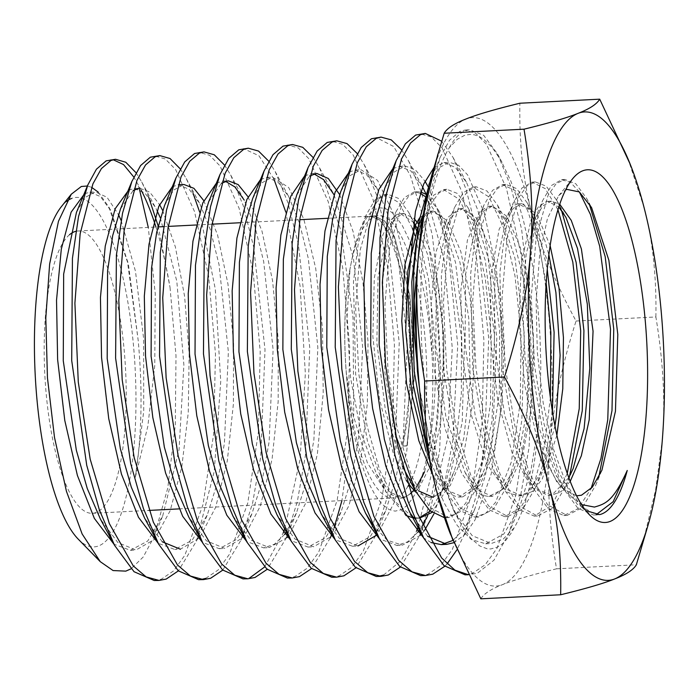 <?xml version="1.0" encoding="UTF-8"?>
<svg xmlns="http://www.w3.org/2000/svg" width="698" height="698" viewBox="0 0 698 698"><rect width="100%" height="100%" fill="white"/><g stroke="black" fill="none" stroke-linecap="round" stroke-linejoin="round"><path stroke-width="0.52" stroke-dasharray="3.49 2.62" d="M407.99 486.314A141.336 40.44 -92.9 0 1 396.839 497.15A141.336 40.44 -92.9 0 1 392.974 498.006A141.336 40.44 -92.9 0 1 345.798 365.726A141.336 40.44 -92.9 0 1 374.756 216.563A141.336 40.44 -92.9 0 1 378.621 215.699A141.336 40.44 -92.9 0 1 423.747 324.928A141.336 40.44 -92.9 0 1 409.072 484.473M370.935 216.808L374.494 215.918L384.746 221.022L394.649 236.945L409.944 295.455L414.804 373.081L406.934 445.935L402.833 446.144L410.18 390.103L409.569 327.746L401.516 271.129L388.001 231.335L379.468 219.748L370.778 216.101L367.244 216.999L374.433 215.935L384.659 221.022L394.536 236.927L409.77 295.35L414.577 373.002L406.934 445.935M69.626 234.624A141.336 40.44 87.1 0 0 45.798 389.214A141.336 40.44 87.1 0 0 92.372 513.3A141.336 40.44 87.1 0 0 96.237 512.445A141.336 40.44 87.1 0 0 125.195 363.274A141.336 40.44 87.1 0 0 78.019 230.994A141.336 40.44 87.1 0 0 75.812 231.317M465.016 574.812L472.398 573.433L485.223 564.726L496.993 548.305L515.927 495.004L526.868 421.208L528.622 337.527L521.345 256.035L506.46 188.373L486.506 144.32L475.626 133.257L464.728 130.133L459.869 131.39L449.512 140.237L440.264 157.12L429.218 196.539L422.752 249.43A222.679 63.719 -92.9 0 1 449.32 147.697L457.338 139.234L464.947 135.159L470.792 134.356L474.527 134.845L479.386 136.625L483.522 139.146L492.291 147.618L501.059 160.575L510.831 181.114L517.131 198.572L523.517 220.786L529.337 246.778L533.909 273.695L537.643 304.511L539.903 334.7L540.819 363.859L540.139 400.46L538.612 422.587C535.087 471.246 526.946 506.312 514.173 527.784L511.337 532.862L505.465 540.819L502.412 543.803L497.517 547.101L490.677 548.968L487.178 548.794L479.657 545.915L470.548 537.966L461.692 525.376L452.95 507.69L445.324 487.091L438.126 461.736L432.254 434.714L427.403 404.997L423.895 374.835L421.688 344.986L420.606 310.575L421.069 277.935L422.752 249.43M449.32 147.697C454.058 138.972 459.179 133.405 464.676 130.988L469.553 129.723L483.679 135.299L497.561 153.996L510.727 186.165L521.615 229.206L533.455 336.139L529.075 447.305L520.691 495.301L508.659 533.918L493.966 560.197L477.24 573.346L468.349 574.707M141.301 190.38A210.779 60.316 87.1 0 0 137.646 183.801L133.815 177.056M113.137 159.702L110.712 159.685M136.014 172.711L141.738 181.995L148.657 196.993M158.123 225.908L170.033 287.367A210.779 60.316 87.1 0 0 155.933 227.033M154.214 580.509L161.299 579.2L173.601 570.885L184.9 555.207L203.101 504.314L213.658 433.877L215.464 353.999L208.632 276.164L194.541 211.599L175.617 169.535L165.304 158.987L154.965 155.994M180.258 168.872L186.192 178.461L193.137 193.468M199.602 211.904L215.289 288.989L220.725 381.44L214.234 471.281L196.452 541.081L178.365 570.877M205.744 578.372L218.125 570.004L229.485 554.229L247.781 502.996L258.4 432.062L260.197 351.67L253.313 273.328L239.109 208.283L220.036 165.941L209.636 155.314L199.218 152.295M224.503 165.042L230.654 174.928L243.262 205.709L253.697 246.996L265.013 349.689L260.755 456.579L252.667 502.778L241.072 540.016L222.767 570.118M264.621 566.977L283.222 532.932M284.644 528.979L300.07 459.38L305.349 373.552L300.096 286.075L285.709 211.826M273.948 179.15L258.941 155.75L243.471 148.604M268.747 161.212L275.143 171.446L287.846 202.472L298.351 244.073L309.755 347.517L305.471 455.061L297.331 501.583L285.656 539.022L267.168 569.35M287.41 578.066L294.635 576.731L307.137 568.259L318.637 552.275L337.151 500.387L347.883 428.485L349.672 346.976L342.648 267.543L328.217 201.643L308.848 158.725L298.299 147.959L287.724 144.905M313.001 157.382L319.632 167.965L340.633 229.834L353.031 317.852L353.729 414.507L341.933 500.606M334.141 527.749L331.943 533.761M330.259 537.984L311.57 568.591M331.82 577.255L339.071 575.902L351.67 567.361L363.239 551.272L381.85 499.009L392.634 426.644L394.414 344.629L387.329 264.708L372.784 198.345L353.275 155.139L342.631 144.285L331.969 141.214M357.245 153.56L364.086 164.431L376.981 195.902L387.652 238.07L399.23 342.884L394.92 451.911L386.683 499.009L374.87 536.945L355.971 567.823M383.516 575.082L401.28 560.503L416.61 530.969M417.945 527.356L430.797 476.961L438.082 415.136L439.312 347.717L434.584 281.215L424.559 221.964L410.407 175.599L393.698 146.536L376.231 137.515M401.49 149.738L408.583 160.959L421.557 192.648L432.306 235.113L443.972 340.685L439.627 450.437L431.347 497.831L419.454 535.977L400.373 567.055M420.615 575.632L427.961 574.262L440.7 565.607L452.409 549.3L471.229 496.357L482.117 423.014L483.889 339.882L476.664 258.888L461.893 191.68L442.087 147.915L431.303 136.939L420.484 133.824M441.694 141.197L453.063 157.469L466.142 189.411L476.961 232.164L488.713 338.399L484.368 448.788L476.027 496.505L464.074 534.895L456.911 549.823M447.069 563.897L444.774 566.287M198.607 579.698L201.015 579.523M243.017 578.886L250.189 577.551M376.205 576.443L378.613 576.269M78.246 539.161A174.954 50.064 87.1 0 0 98.863 545.819A174.954 50.064 87.1 0 0 134.103 352.76A174.954 50.064 87.1 0 0 71.528 198.476M87.39 185.991L91.525 187.282M98.191 192.081L108.862 207.027L127.516 262.125L138.143 339.978C142.785 390.103 141.834 435.875 135.316 477.284L147.845 426.199L154.755 365.551L155.235 293.526L148.281 227.417M139.487 189.472L137.646 183.801M170.033 287.367L176.001 355.683L175.303 425.23L167.773 488.033L154.084 536.71L143.238 556.978L131.041 568.844M585.779 510.596L581.513 506.957L566.314 484.098L553.156 448.369L543.192 402.99L537.329 352.237L536.116 301.161L539.624 255.067L547.415 218.649L558.653 195.693L565.598 189.943M412.527 517.044L395.338 501.714L379.668 470.182L367.087 425.954L358.816 373.936L355.614 307.609L360.308 249.483L371.781 209.409L379.38 198.433L387.748 194.21L398.261 198.311L408.592 212.175L413.329 222.2M416.575 230.663L428.476 278.903L434.81 338.704C436.869 383.028 434.191 422.77 426.757 457.923L422.936 473.419L418.128 487.344L413.312 497.177L407.449 505.151L401.612 509.645L395.094 511.145L389.056 509.549L381.946 504.087L375.105 495.004L369.966 485.433L364.164 471.255L359.217 455.541L354.558 436.302L350.885 416.148L348.311 396.857L346.199 372.278C343.355 333.618 344.638 299.006 350.064 268.451L354.279 247.589L360.124 229.659L367.148 216.773L370.324 213.047L375.507 209.252L380.829 207.882L384.86 208.397L388.908 210.203L393.812 214.12L402.083 225.096L410.459 242.52M411.942 246.411L419.28 270.117L425.483 298.892L429.165 323.54L432.141 355.457L431.573 338.879L425.754 282.245L414.9 235.505M412.352 228.167L398.863 202.516L384.546 194.472L374.861 200.047L366.319 214.679L358.249 243.462L353.467 281.913L355.64 374.084L367.427 441.014L386.038 491.802L405.913 515.49M419.969 239.466L431.408 203.057L438.737 193.119L446.755 189.28L457.443 193.468L467.939 207.576L485.293 260.494L494.463 335.485L492.038 421.182L476.76 487.972L463.69 509.889L448.666 517.654L429.628 507.21L411.837 476.464L397.432 429.488L388.105 372.54L384.903 305.794L389.632 247.328L401.184 207.036L408.819 195.99L417.256 191.741L420.693 191.985M425.457 194.079L438.248 209.845L455.515 262.465L464.641 337.099L462.216 422.281L447.008 488.713L431.914 512.515M430.238 511.111L445.01 485.677L455.75 444.792L461.378 393.279L461.404 337.274L448.587 246.918L437.498 215.001L424.777 196.269M420.275 193.233L414.045 192.011L404.299 197.621L395.687 212.367L387.565 241.334L382.757 280.02L384.93 372.688L395.251 433.886M444.46 517.707L456.003 513.903L465.802 503.092L481.611 462.687L490.485 403.444L491.226 335.659L485.215 277.734L474.012 230.157L459.389 199.375L443.553 189.551L433.763 195.161L425.099 209.941L423.311 214.626M552.467 411.637L546.133 453.456L536.256 486.558L523.038 508.72L507.847 516.564L488.6 505.98L470.644 474.876L456.099 427.368L446.676 369.739L443.448 302.225L448.256 243.096L459.956 202.298L467.721 191.121L476.254 186.82L487.03 191.034L497.595 205.256L515.045 258.478L524.285 333.88L521.868 420.056L515.665 457.373L506.53 487.221L493.381 509.296L478.261 517.113L460.479 508.074L443.649 481.245L429.514 439.705L419.489 388.236M425.457 436.433L445.001 490.554L459.773 510.535L475.033 517.166L485.66 513.335L495.501 502.473L511.398 461.832L520.307 402.257L521.04 334.054L514.984 275.78L503.72 227.941L488.993 196.958L473.052 187.09L463.184 192.744L454.477 207.629L446.214 236.927L441.337 276.076L443.483 369.896L455.48 438.143L474.431 489.848L489.289 509.959L504.654 516.625L520.656 507.865L534.371 483.234L544.58 445.176L550.39 397.563M569.507 476.394L565.956 485.965L552.685 508.161L537.451 516.023L518.117 505.387L500.047 474.082L485.424 426.295L475.949 368.343L472.721 300.445L477.572 240.941L489.359 199.925L497.168 188.678L505.753 184.359L516.581 188.582L527.208 202.865L538.402 231.012L547.258 269.262M546.185 283.109L538.193 242.075L527.531 210.36L515.272 190.65L502.56 184.621L492.605 190.336L483.819 205.36L475.53 234.833L470.618 274.192L472.773 368.5L484.822 437.105L503.851 489.106L518.788 509.357L534.249 516.084L552.354 504.837L567.282 473.375M598.797 477.013L595.691 485.258L582.368 507.577L567.064 515.482L547.616 504.794L529.45 473.314L514.749 425.23L505.239 366.947L502.002 298.639L506.896 238.812L518.762 197.543L526.606 186.244L535.261 181.89L546.15 186.139L556.847 200.483L561.48 210.238M557.946 209.732L545.251 188.635L532.05 182.161L522.017 187.945L513.161 203.101L504.837 232.748L499.899 272.325L502.063 367.104L514.182 436.163L533.333 488.478L548.331 508.798L563.836 515.543L578.276 508.528L591.014 488.705M599.599 514.609L596.598 514.941L577.072 504.139L558.836 472.476L544.074 424.14L534.528 365.551L531.283 296.868L536.212 236.692L548.148 195.187L556.044 183.81L564.761 179.43L575.737 183.714L586.529 198.206L589.042 203.205M579.384 191.959L570.493 182.405L561.55 179.7L551.481 185.485L542.564 200.71L534.171 230.514L529.197 270.318L531.344 365.708L543.533 435.203L562.806 487.823L577.848 508.214L593.405 515.002L596.075 514.731M419.07 518.195L414.115 517.558M414.385 518.221L419.097 517.855M450.393 533.918A234.519 67.104 87.1 0 0 502.49 584.645A234.519 67.104 87.1 0 0 550.103 445.743A234.519 67.104 87.1 0 0 531.78 212.951C523.134 180.669 519.172 144.093 519.879 103.234M480.826 598.823C483.723 593.841 490.947 589.112 502.49 584.645C513.396 580.213 531.414 574.934 556.524 568.818C549.029 523.535 546.892 482.51 550.103 445.743C552.685 409.011 561.332 367.436 576.051 321.028C554.552 281.294 539.798 245.268 531.78 212.951A234.519 67.104 -92.9 0 0 465.845 119.061A234.519 67.104 87.1 0 0 432.097 174.16M576.051 321.028L655.884 316.962C663.379 362.253 665.517 403.278 662.315 440.037L655.64 489.804L642.666 543.951M627.772 158.149L643.992 207.245C652.63 239.527 656.6 276.103 655.884 316.962M556.524 568.818L636.358 564.761M576.609 495.833L563.173 488.844L556.664 481.585L538.027 442.593L524.756 385.418L518.998 321.08L521.441 261.951L531.222 219.39L538.193 207.07L546.045 201.582L547.755 201.338L558.801 206.992M568.818 477.676L552.415 494.516L548.035 495.406L531.719 487.527L512.411 453.979L497.805 400.338L490.293 336.951L490.921 276.007L499.149 229.223L513.004 205.596L518.248 203.807L529.424 209.636L536.273 219.696L544.841 240.583L548.846 254.718M554.954 425.763L543.489 469.082L527.191 492.779L518.413 495.938L506.792 492.081L486.986 464.222L471.176 414.586L461.989 352.752L460.793 290.612L467.407 240.112L480.145 210.962L488.775 206.276L496.173 208.754L506.652 222.077L512.009 233.9L524.207 281.573L530.035 342.631L527.985 405.346L518.056 457.714L513.754 469.754L501.766 489.708L488.775 496.487L481.838 495.222L471.578 487.518L461.71 473.253L444.844 428.057L434.086 368.352L431.076 305.628L435.997 251.952L447.505 217.636L459.284 208.728L462.975 209.269L477.004 224.416L479.037 228.447L492.212 271.496L499.576 330.137L499.314 393.131L491.104 448.404L483.993 470.496L476.106 485.363L459.171 497.037L456.824 496.967L446.589 492.352L436.555 481.027L432.699 474.719M419.611 217.846L429.759 211.189L437.96 214.347L447.313 226.676L459.965 262.352L468.742 318.052L470.243 380.715L463.777 438.309L454.241 471.229L450.184 479.823L441.372 491.889L431.704 497.316L429.619 497.578L416.008 492.073M406.245 480.39L392.974 452.243L379.372 398.41L372.854 336.357L374.294 278.022L382.984 234.615L389.449 221.283L396.857 214.469L400.224 213.658L413.347 222.112M417.404 228.543L427.49 254.238L437.576 306.501L440.77 368.221L436.067 427.569L424.524 471.883L418.128 487.344M416.523 486.846L413.931 490.144M410.302 493.722L406.437 496.313L400.015 498.11L386.413 492.596L367.357 462.765L352.516 412.614L346.199 372.278M562.553 488.225C550.556 475.233 540.906 450.001 533.586 412.518L525.079 358.702L522.558 303.342L526.126 254.412L535.008 218.971L542.73 205.919L551.446 201.146L559.717 204.226M570.214 481.367L561.323 491.453L551.734 495.214L537.573 489.377L523.884 470.923L504.698 415.519L494.367 343.015L494.934 272.176L505.622 221.336L513.283 208.353L521.947 203.624L536.753 214.138L550.129 245.574M556.882 435.255L542.18 479.221L532.591 491.296L522.104 495.755L508.022 489.935L494.411 471.569L475.338 416.479L465.077 344.428L465.653 274.078L476.272 223.622L483.871 210.744L492.465 206.084L507.053 216.415L520.254 247.24L529.782 293.875L533.9 349.218L531.71 404.857L523.273 452.33L509.592 484.429L492.465 496.295L478.496 490.502L464.99 472.302L446.013 417.544L435.805 345.92L436.363 275.998L446.921 225.89L454.459 213.152L462.983 208.545L477.458 218.832L490.554 249.474L499.995 295.804L504.069 350.78L501.879 406.035L493.486 453.177L479.884 485.058L462.87 496.854L448.98 491.087L435.561 473.017L426.05 451.187M417.544 228.202L425.012 215.603L433.449 210.997L447.819 221.187L460.82 251.585L470.19 297.584L474.239 352.167L472.066 407.056L463.725 453.909L450.219 485.616L433.31 497.395L429.619 497.578M418.617 490.912L406.088 473.645M402.458 466.334L385.514 411.201L376.868 342.805L378.028 277.42L388.14 230.602L395.548 218.055L403.924 213.466L414.019 218.369M418.512 224.032L429.872 249.744L438.658 287.742L443.649 333.609L444.094 382.042L439.757 427.412L430.945 464.458L418.512 488.897L403.714 497.927L389.92 492.238L376.606 474.265L361.014 432.716L350.632 378.29L346.88 320.251L350.064 268.451M533.586 412.518L556.062 475.312L571.679 497.255L581.565 504.602M426.757 457.923A161.997 46.356 87.1 0 0 432.141 355.457M66.589 201.382A174.954 50.064 87.1 0 0 61.337 206.695M402.833 446.144L406.637 445.717M367.244 216.999L370.743 216.127L379.721 219.992L388.027 231.387L394.841 247.232L406.088 295.594L410.904 355.806L407.972 416.296L402.947 445.909M538.612 422.587L531.047 469.815L519.565 507.551L503.799 534.04L485.677 543.803L471.403 539.554L457.295 525.585L443.98 502.647L432.079 471.927M433.999 167.52L443.928 162.59L455.375 167.398L466.639 182.667L477.746 209.941L486.934 246.647L496.802 338.242L492.762 433.79L485.424 475.19L474.954 508.615L464.615 528.229L452.993 540.409M431.111 542.582L423.599 537.853M392.861 168.689L399.657 166.29L411.009 171.036L422.543 186.881M425.693 193.337L444.024 259.089L452.26 347.97L447.601 438.728L429.872 510.779M429.366 511.957L427.717 515.613M422.412 525.533L419.411 530.079M417.77 532.277L407.623 541.84L396.857 545.435L379.363 538.76M349.157 172.048L355.413 169.989L366.633 174.692L377.67 189.638L388.594 216.45L397.624 252.563L407.318 342.744L403.331 436.861L396.089 477.676L385.758 510.648L370.272 536.657L352.464 546.246L335.119 539.659M304.625 175.94L311.151 173.68L313.943 173.872M334.063 194.794L353.415 257.841L362.637 346.862L358.493 439.295L351.321 479.334L341.139 511.713L325.748 537.547L308.045 547.058L290.883 540.557M260.511 179.561L266.889 177.379L277.9 181.986L288.728 196.662L299.459 223.037L308.333 258.583L317.843 347.351L313.873 440.045L306.727 480.259L296.537 512.742L286.311 532.077M284.557 534.476L274.419 544.213L263.652 547.878L246.647 541.465M216.389 183.19L222.645 181.07L225.437 181.271M230.689 174.997L244.239 200.143L254.875 226.274L263.67 261.506L273.101 349.567L269.158 441.564L262.064 481.472L251.943 513.745L236.744 539.275L219.259 548.689L202.403 542.363M172.275 186.82L178.383 184.761L189.167 189.289L199.768 203.668L210.316 229.59L219.032 264.533L228.368 351.897L224.433 443.169L217.383 482.78L207.332 514.801L192.22 540.165L174.832 549.5L158.167 543.271M128.65 190.144L134.121 188.46L144.8 192.927L155.296 207.166L157.111 210.7M160.287 217.767L176.812 281.172L183.879 364.862L179.072 449.573L162.73 515.839L147.714 541.037L130.439 550.321L113.922 544.17M84.554 193.765L89.876 192.159L100.425 196.583L110.808 210.639L128.353 263.722L138.143 339.978M514.173 527.784L503.084 539.24L491.218 543.524L472.197 535.663L453.831 510.936L433.859 459.232L419.838 391.936M429.916 182.23L439.147 167.625L449.468 162.311L458.56 165.26L467.634 174.901L484.22 212.654L496.505 270.239L502.394 339.533L500.667 410.756L491.209 473.881L474.989 520.01L464.903 534.555L453.909 542.669M427.647 536.308L409.63 511.922M384.842 188.067L394.405 171.891L405.198 166.011L415.127 169.588L424.977 181.183M428.083 186.602L439.225 214.539L448.343 252.039L457.74 345.074L452.81 440.892L444.923 481.699L433.894 513.955M424.62 530.271L421.583 534.11M420.606 535.2L402.397 545.155L387.311 540.287L372.453 524.477M340.772 191.566L350.248 175.53L360.962 169.701L377.566 180.372L393 212.689L405.076 262.71L412.021 324.326L412.684 390.016L406.69 451.772L394.475 502.071L377.225 534.799M352.464 546.246L358.004 545.958L339.315 538.254L321.289 513.972M296.711 195.056L309.598 176.044M339.603 194.515L353.075 231.518L362.986 282.454L368.021 341.811L367.375 403.13L360.866 459.781L348.956 505.622L332.693 535.698L313.585 546.778L295.01 539.092L277.089 514.95M252.667 198.502L261.951 182.806L272.429 177.1L288.71 187.535L303.839 219.207L315.697 268.25L322.528 328.714L323.218 393.253L317.372 454.023L305.427 503.668L288.518 536.177M287.401 537.46L269.192 547.59L250.73 539.973L232.923 515.988M208.597 202.001L221.406 183.251M248.008 196.731L261.986 231.117L272.56 280.631L278.258 339.664L278.179 401.507L272.063 459.162L260.328 506.094L244.047 537.006L224.8 548.401L206.442 540.837L188.739 517M164.545 205.491L173.645 190.083L183.923 184.481M203.764 200.631L217.558 234.903L227.976 284.095L233.56 342.631L233.411 403.889L227.295 460.959L215.621 507.394L199.462 537.957L180.372 549.221L174.832 549.5M162.259 541.788L144.538 517.977M120.501 208.938L133.222 190.467M134.121 188.46L139.661 188.181L149.651 192.063L159.528 204.54M162.651 210.421L175.373 246.918L184.621 296.449L189.158 353.729L188.268 412.64L181.785 466.901L170.172 510.718L154.424 539.449L135.979 550.033L117.857 542.555L100.372 519.015M76.431 212.445L85.348 197.351L95.417 191.871L107.064 197.316L118.416 214.417M121.112 220.42L135.482 271.304L143.622 338.574L143.727 411.201L135.316 477.284M92.372 513.3L148.91 510.421M178.993 508.894L392.974 498.006M464.737 130.133L469.553 129.723M468.367 574.751L469.841 574.724M581.504 506.957L589.862 515.211M558.653 195.693L572.744 178.618M384.589 194.472L387.791 194.201M414.097 192.011L417.299 191.741M443.596 189.542L446.807 189.28M473.096 187.081L476.306 186.811M502.595 184.621L505.806 184.351M532.103 182.152L535.305 181.89M561.602 179.691L564.813 179.421M415.79 518.256L419.001 518.195M445.385 517.715L448.605 517.654M474.98 517.174L478.209 517.113M504.584 516.625L507.804 516.572M534.188 516.084L537.399 516.023M563.783 515.543L566.994 515.482M593.387 515.002L596.598 514.941M547.755 201.338L551.446 201.146M548.035 495.406L551.734 495.214M518.248 203.807L521.947 203.624M518.413 495.938L522.104 495.755M488.775 206.276L492.465 206.084M488.775 496.487L492.465 496.295M459.284 208.728L462.983 208.545M459.171 497.037L462.87 496.854M429.759 211.189L433.449 210.997M400.224 213.658L403.924 213.466M400.015 498.11L403.714 497.927M535.008 218.971L542.599 200.623M523.884 470.923L533.289 488.391M505.622 221.336L513.205 203.005M494.411 471.569L503.808 489.028M476.272 223.622L483.854 205.299M464.99 472.302L474.387 489.76M446.921 225.89L454.503 207.559M435.561 473.017L444.966 490.485M423.407 214.042L425.134 209.854M388.14 230.602L395.731 212.262M376.606 474.265L386.003 491.732M359.994 229.974L366.363 214.591M562.78 487.789L556.062 475.303M563.173 488.844L571.679 497.255M586.573 198.284L591.564 207.559M595.647 485.363L601.92 470.199M556.882 200.562L565.912 217.331M565.912 486.07L573.189 468.48M527.252 202.935L536.273 219.696M536.221 486.654L543.489 469.082M497.639 205.334L506.652 222.077M506.486 487.317L513.754 469.754M467.983 207.664L477.004 224.416M476.725 488.077L483.993 470.496M438.283 209.906L447.313 226.676M446.964 488.827L454.241 471.229M408.627 212.236L417.657 229.005M370.743 216.127L374.433 215.935M78.019 230.994L157.879 226.929M163.48 226.649L168.253 226.405M196.086 224.992L212.079 224.171M239.842 222.758L299.73 219.713M327.362 218.308L370.778 216.101M374.486 215.918L378.621 215.699M485.677 543.803L491.218 543.524M443.928 162.59L449.468 162.311M399.657 166.29L405.198 166.011M396.857 545.435L402.397 545.155M355.413 169.989L360.962 169.701M311.151 173.68L316.691 173.401M308.045 547.058L313.585 546.778M266.889 177.379L272.429 177.1M263.652 547.878L269.192 547.59M222.645 181.07L228.185 180.791M219.259 548.689L224.8 548.401M130.439 550.321L135.979 550.033M89.876 192.159L95.417 191.871M453.831 510.936L459.554 521.572M429.977 181.986L440.264 157.111M497.561 153.996L502.577 163.323M508.659 533.918L519.565 507.551M453.098 157.53L466.639 182.667M464.039 534.982L474.954 508.615M408.618 161.02L422.159 186.165M419.437 536.012L430.343 509.653M364.129 164.501L377.67 189.638M374.843 537.006L385.758 510.648M319.667 168.026L333.208 193.163M330.224 538.079L341.139 511.713M275.187 171.525L288.728 196.662M285.622 539.109L296.537 512.742M241.037 540.104L251.943 513.745M186.226 178.531L199.768 203.668M196.408 541.177L207.332 514.801M141.755 182.021L155.296 207.166M154.084 536.71L162.73 515.839M108.862 207.027L110.808 210.639"/><path stroke-width="1.05" d="M75.812 231.317A141.336 40.44 87.1 0 0 74.154 231.849A141.336 40.44 87.1 0 0 69.626 234.624M133.815 177.056L123.537 164.58L113.137 159.702M115.536 159.284L106.131 160.88L96.446 169.178L87.791 184.996L78.516 216.607L72.435 258.321L71.711 360.569L86.727 465.278L99.369 509.915L114.542 545.312L134.033 571.706L154.214 580.509L159.039 580.422L146.118 576.88L133.257 565.912L109.281 523.474L90.173 459.127L78.281 382.042L74.904 303.185L80.148 233.847L92.895 183.897L101.428 168.558L110.947 160.479L115.536 159.284L125.788 162.25L136.014 172.711M148.657 196.993L158.123 225.908M155.933 227.033A210.779 60.316 87.1 0 0 141.301 190.38M222.767 570.118L210.587 578.284L203.45 579.61L190.432 576.033L177.484 564.987L153.368 522.244L134.147 457.452L122.194 379.825L118.817 300.463L124.122 230.663L136.974 180.363L145.568 164.929L155.157 156.788L159.781 155.593L150.34 157.19L140.603 165.531L131.887 181.428L122.525 213.23L116.392 255.224L115.615 358.179L130.692 463.568L143.395 508.502L158.655 544.178L178.287 570.807L198.607 579.698L203.441 579.61M159.781 155.593L170.033 158.516L180.258 168.872M193.137 193.468L199.602 211.904M178.365 570.877L166.141 579.104L159.039 580.422M267.168 569.35L255.032 577.464L247.851 578.799L234.755 575.196L221.72 564.063L197.464 521.048L178.13 455.794L166.115 377.679L162.73 297.793L168.087 227.496L181.044 176.847L189.716 161.299L199.375 153.106L204.034 151.894L194.559 153.508L184.717 161.936L175.913 178.025L166.49 210.081L160.313 252.379L159.545 356.12L174.744 462.25L187.544 507.463L202.926 543.332L222.618 569.987L243.017 578.886M204.034 151.894L214.269 154.782L224.503 165.042M250.189 577.551L264.621 566.977M283.222 532.932L284.644 528.979M285.709 211.826L273.948 179.15M248.296 148.203L238.777 149.817L228.839 158.333L219.966 174.552L210.473 206.87L204.252 249.474L203.467 353.842L218.744 460.671L231.623 506.19L247.075 542.276L266.898 569.114L287.41 578.066L292.244 577.979L279.078 574.367L265.982 563.173L241.569 519.87L222.13 454.206L210.046 375.559L206.652 295.079L212.061 224.32L225.122 173.313L233.856 157.669L243.593 149.416L248.287 148.203L258.522 151.056L268.747 161.212M292.541 144.503L282.995 146.135L272.979 154.712L264.036 171.045L254.473 203.554L248.191 246.464L247.38 351.591L262.753 459.162L275.701 504.924L291.249 541.247L311.177 568.242L331.82 577.255L336.645 577.167L323.392 573.52L310.2 562.239L285.648 518.605L266.095 452.47L253.95 373.256L250.573 292.253L256.044 221.039L269.21 169.754L278.013 154.022L287.812 145.734L292.541 144.503L302.775 147.33L313.001 157.382M341.933 500.606L334.141 527.749M331.943 533.761L330.259 537.984M311.57 568.591L299.468 576.635L292.244 577.979M400.373 567.055L388.358 574.995L381.047 576.356L367.715 572.683L354.444 561.323L329.735 517.393L310.078 450.838L297.88 371.144L294.486 289.644L300 217.924L313.271 166.264L322.144 150.41L332.03 142.043L336.794 140.813L327.214 142.444L317.119 151.082L308.097 167.546L298.465 200.291L292.13 243.489L291.293 349.279L306.736 457.504L319.754 503.598L335.398 540.173L355.439 567.361L376.205 576.443L381.038 576.356M336.794 140.813L347.019 143.596L357.245 153.56M355.971 567.823L343.913 575.815L336.645 577.167M416.61 530.969L417.945 527.356M444.774 566.287L432.795 574.166L425.448 575.536L412.038 571.845L398.68 560.407L373.84 516.197L354.069 449.215L341.802 368.972L338.399 286.887L343.974 214.722L357.359 162.721L366.293 146.763L376.248 138.361L381.047 137.113L371.432 138.762L361.232 147.487L352.132 164.126L342.421 197.15L336.061 240.653L335.223 347.15L350.771 456.082L363.876 502.481L379.625 539.24L399.762 566.523L420.615 575.632M381.047 137.113L391.273 139.879L401.49 149.738M468.349 574.707L454.93 570.161L441.633 557.964L416.985 512.585L397.485 444.914L385.497 364.435L382.347 282.472L388.097 210.604L401.559 158.908L410.511 143.046L420.466 134.67L425.3 133.423L415.642 135.072L405.372 143.858L396.202 160.61L386.422 193.852L380 237.652L379.145 344.899L394.78 454.573L407.964 501.225L423.791 538.219L444.05 565.659L465.016 574.812L468.367 574.751M425.3 133.423L441.694 141.197M456.911 549.823L447.069 563.897M201.015 579.523L205.744 578.372M378.613 576.269L383.516 575.082M131.041 568.844L125.788 571.13L113.076 570.554L100.25 561.654L82.137 533.97L66.423 491.261L54.505 437.463L47.447 377.819L45.806 318.009L49.645 263.966L58.484 221.214L71.292 194.21L81.326 186.488L87.39 185.991M91.525 187.282L98.191 192.081M148.281 227.417L139.487 189.472M581.565 504.602L594.434 507.071C605.698 503.825 613.368 501.138 627.24 470.461A168.602 48.249 -92.9 0 1 601.92 513.903A168.602 48.249 -92.9 0 1 599.599 514.609L585.779 510.596M582.577 170.87A176.577 50.526 87.1 0 0 572.744 178.618A176.577 50.526 87.1 0 0 545.915 348.712A176.577 50.526 87.1 0 0 589.862 515.211A176.577 50.526 87.1 0 0 610.165 521.423A176.577 50.526 87.1 0 0 645.737 326.585A176.577 50.526 87.1 0 0 582.577 170.87M565.598 189.943L566.959 189.385L579.34 191.933L591.564 207.559L608.874 260.284L617.8 334.412L615.453 411.218L601.92 470.199L592.349 487.152L581.451 495.231L576.609 495.833M413.329 222.2L416.575 230.663M414.9 235.505L412.352 228.167M420.693 191.985L425.457 194.079M424.777 196.269L420.275 193.233M419.489 388.236L417.395 371.135L414.237 300.306L419.969 239.466M423.311 214.626L415.982 244.108L411.794 282.088L414.202 371.292L425.457 436.433M547.258 269.262L554.107 332.265L552.467 411.637M550.39 397.563L550.862 332.44L546.185 283.109M561.48 210.238L576.138 262.387L583.921 330.66L582.263 410.738L569.507 476.394M567.282 473.375L579.235 408.67L580.692 330.835L572.805 262.038L557.946 209.732M589.042 203.205L605.183 256.637L613.751 329.046L611.989 410.607L598.797 477.013M591.014 488.705L600.961 458.429L607.766 419.716L610.514 329.22L599.704 246.272L590.368 214.312L579.384 191.959M431.914 512.515L419.472 518.178M414.115 517.558L412.527 517.044M405.913 515.49L414.385 518.221M419.097 517.855L430.238 511.111M395.251 433.886L415.554 491.226L429.759 510.674L444.46 517.707M596.075 514.731L613.176 501.67L627.24 470.461M599.713 99.177L519.879 103.234C494.769 109.35 476.76 114.629 465.845 119.061C454.302 123.529 447.086 128.249 444.181 133.239L432.097 174.16A234.519 67.104 87.1 0 0 418.233 257.963A234.519 67.104 87.1 0 0 436.547 490.755A234.519 67.104 87.1 0 0 450.393 533.918L480.826 598.823L560.66 594.766C561.366 553.907 557.405 517.331 548.759 485.049C540.741 452.732 525.987 416.706 504.488 376.972C519.207 330.564 527.854 288.989 530.436 252.257C533.647 215.49 531.51 174.465 524.015 129.182C549.125 123.066 567.142 117.788 578.057 113.355C589.592 108.888 596.816 104.159 599.713 99.177L630.146 164.082A234.519 67.104 87.1 0 0 578.057 113.355A234.519 67.104 87.1 0 0 530.436 252.257A234.519 67.104 87.1 0 0 548.759 485.049A234.519 67.104 87.1 0 0 614.694 578.939C603.779 583.371 585.77 588.65 560.66 594.766M437.873 154.049L424.899 208.196L418.233 257.963C415.022 294.722 417.16 335.747 424.654 381.038C423.939 421.897 427.909 458.473 436.547 490.755L452.766 539.851M648.442 523.84L636.358 564.761C633.452 569.751 626.237 574.471 614.694 578.939A234.519 67.104 87.1 0 0 648.442 523.84A234.519 67.104 87.1 0 0 662.315 440.037A234.519 67.104 87.1 0 0 643.992 207.245A234.519 67.104 87.1 0 0 630.146 164.082M444.181 133.239L524.015 129.182M424.654 381.038L504.488 376.972M558.801 206.992L565.912 217.331L577.508 248.453L587.315 304.127L589.801 368.282L584.104 428.607L573.189 468.48L568.818 477.676M548.846 254.718L555.913 292.488L560.119 355.387L556.245 417.212L554.954 425.763M432.699 474.719L418.791 440.639L406.55 383.612L401.769 320.923L404.953 264.629L415.101 225.55L419.611 217.846M416.008 492.073L411.471 487.483L406.245 480.39M413.347 222.112L417.404 228.543M424.524 471.883L416.523 486.846M413.931 490.144L410.302 493.722M559.717 204.226L571.269 220.402L581.39 248.95L593.056 331.166L589.208 419.795L581.338 455.777L570.214 481.367M550.129 245.574L558.967 287.672L563.434 337.492L562.78 388.812L556.882 435.255M426.05 451.187L412.047 395.129L405.686 330.669L407.807 270.972L417.544 228.202L423.407 214.042M433.31 497.395L418.617 490.912M415.493 491.122L402.458 466.334M414.019 218.369L418.512 224.032M410.459 242.52L411.942 246.411M71.528 198.476A174.954 50.064 87.1 0 0 66.589 201.382M71.292 194.21L61.337 206.695A174.954 50.064 87.1 0 0 35.197 374.686A174.954 50.064 87.1 0 0 78.246 539.161L100.25 561.654M409.072 484.473A141.336 40.44 -92.9 0 1 407.99 486.314M432.079 471.927L413.321 385.148L407.597 290.455L415.432 211.372L423.677 184.106L433.999 167.52M452.993 540.409L441.249 544.615L431.111 542.582M423.599 537.853L403.313 510.735L385.741 465.915L372.619 408.522L365.15 345.091L363.911 282.856L368.771 228.892L378.892 189.341L392.861 168.689M422.543 186.881L425.693 193.337M429.872 510.779L429.366 511.957M427.717 515.613L422.412 525.533M419.411 530.079L417.77 532.277M379.363 538.76L359.121 511.73L341.61 466.988L328.549 409.7L321.167 346.452L320.024 284.505L324.971 230.977L335.171 192.002L349.157 172.048M335.119 539.659L315.06 512.969L297.688 468.777L284.697 412.143L277.307 349.558L276.076 288.178L280.866 234.999L290.857 196.112L304.625 175.94M313.943 173.872L323.68 179.665L334.063 194.794M290.883 540.557L270.937 514.086L253.653 470.199L240.74 413.949L233.385 351.783L232.155 290.83L236.919 238.053L246.839 199.497L260.511 179.561M286.311 532.077L284.557 534.476M246.647 541.465L226.806 515.203L209.627 471.63L196.784 415.764L189.463 354.026L188.242 293.492L192.962 241.115L202.813 202.882L216.389 183.19M225.437 181.271L234.938 186.959L244.239 200.143M202.403 542.363L182.684 516.319L165.601 473.061L152.818 417.579L145.542 356.259L144.32 296.153L149.014 244.169L158.795 206.276L172.275 186.82M158.167 543.271L138.483 517.288L121.443 474.064L108.731 418.634L101.55 357.446L100.442 297.61L105.25 246.071L115.126 208.807L128.65 190.144M157.111 210.7L160.287 217.767M113.922 544.17L94.352 518.396L77.408 475.478L64.774 420.414L57.629 359.644L56.529 300.236L61.302 249.09L71.117 212.175L84.554 193.765M419.838 391.936L413.914 330.861L413.678 272.063L418.931 221.589L429.916 182.23M453.909 542.669L446.79 544.335L427.647 536.308M423.738 538.114L409.63 511.922L395.845 479.762L384.371 439.4L370.708 345.056L371.223 253.365L376.606 216.136L384.842 188.067L396.22 160.557M424.977 181.183L428.083 186.602M433.894 513.955L424.62 530.271M421.583 534.11L420.606 535.2M372.453 524.477L365.464 512.96L351.766 481.044L340.371 440.979L326.786 347.342L327.283 256.358L332.614 219.416L340.772 191.566L352.158 164.056M377.225 534.799L358.004 545.958M335.398 540.173L321.289 513.972L307.678 482.274L296.362 442.506L282.873 349.585L283.344 259.307L288.632 222.662L296.711 195.056L308.097 167.546M309.598 176.044L316.691 173.401L328.269 178.47L339.603 194.515M291.197 541.142L277.089 514.95L263.582 483.47L252.344 443.98L238.943 351.766L239.414 262.195L244.649 225.864L252.667 198.502L264.053 170.993M288.518 536.177L287.401 537.46M247.031 542.18L232.923 515.988L219.504 484.752L208.344 445.56L195.03 354.052L195.475 265.188L200.658 229.153L208.597 202.001L219.992 174.491M221.406 183.251L228.185 180.791L238.149 184.577L248.008 196.731M202.848 543.201L188.739 517L175.416 485.983L164.335 447.095L151.108 356.285L151.536 268.137L156.666 232.399L164.545 205.491L175.931 177.981M178.383 184.761L183.923 184.481L193.904 188.32L203.764 200.631M180.372 549.221L162.259 541.788M158.655 544.178L144.538 517.977L131.32 487.178L120.309 448.57L107.187 358.467L107.597 271.033L112.692 235.601L120.501 208.938L131.887 181.428M133.222 190.467L139.661 188.181M159.528 204.54L162.651 210.421M114.489 545.217L100.372 519.015L87.241 488.46L76.309 450.149L63.265 360.753L63.658 274.026L76.431 212.445L87.817 184.926M118.416 214.417L121.112 220.42M148.91 510.421L178.993 508.894M243.009 578.886L247.842 578.799M420.606 575.632L425.44 575.536M157.879 226.929L163.48 226.649M168.253 226.405L196.086 224.992M212.079 224.171L239.842 222.758M299.73 219.713L327.362 218.308M441.249 544.615L446.79 544.335M428.886 184.612L429.977 181.986M365.464 512.96L379.572 539.153"/></g></svg>
